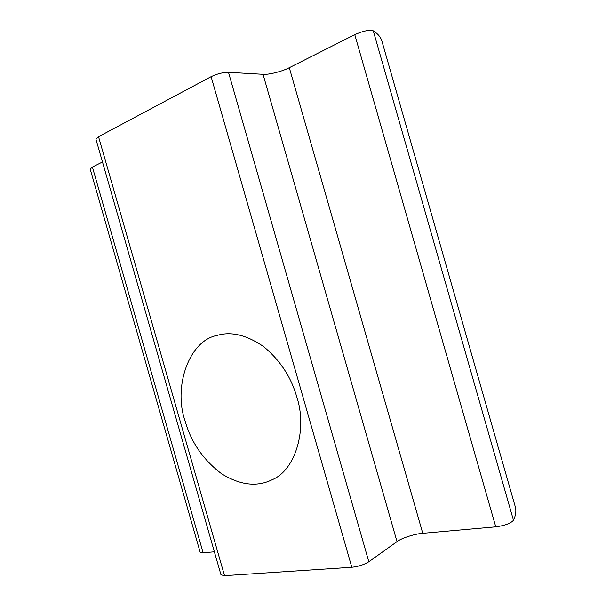 <?xml version="1.0" encoding="UTF-8"?>
<svg xmlns="http://www.w3.org/2000/svg" width="606" height="606" viewBox="0 0 606 606"><rect width="100%" height="100%" fill="white"/><g stroke="black" fill="none" stroke-linecap="round" stroke-linejoin="round"><path stroke-width="0.91" d="M513.471 520.274C515.812 515.327 516.418 510.828 515.282 506.775L381.916 41.14C380.75 37.163 377.871 33.716 373.273 30.815C369.281 29.649 363.108 30.921 354.768 34.64L289.304 67.683C282.525 71.364 268.405 74.932 263.042 74.303L228.492 72.311C222.91 72.341 217.115 73.796 211.115 76.667L98.528 136.698L95.96 139.266L220.985 574.829L224.523 575.67L351.813 567.284C358.419 566.557 364.092 564.716 368.834 561.77L397.013 541.635C401.217 538.226 415.065 533.765 422.761 533.325L495.769 526.849C504.806 525.599 510.707 523.41 513.471 520.274L373.273 30.815M185.148 421.094C173.036 386.923 189.072 340.496 217.122 335.413C231.022 331.217 246.49 334.921 263.527 346.534C280.017 360.169 291.1 376.97 296.788 396.93C307.378 428.321 295.955 469.877 272.276 479.687C257.103 487.201 240.249 485.262 221.72 473.854C203.343 459.977 191.155 442.388 185.148 421.094M102.482 161.976L92.4 167.059L90.173 169.082L200.169 552.255L203.131 552.808L214.38 551.808M92.4 167.059L203.131 552.808M98.528 136.698L224.523 575.67M211.115 76.667L351.813 567.284M228.492 72.311L368.834 561.77M263.042 74.303L397.013 541.635M289.304 67.683L422.761 533.325M354.768 34.64L495.769 526.849"/></g></svg>
